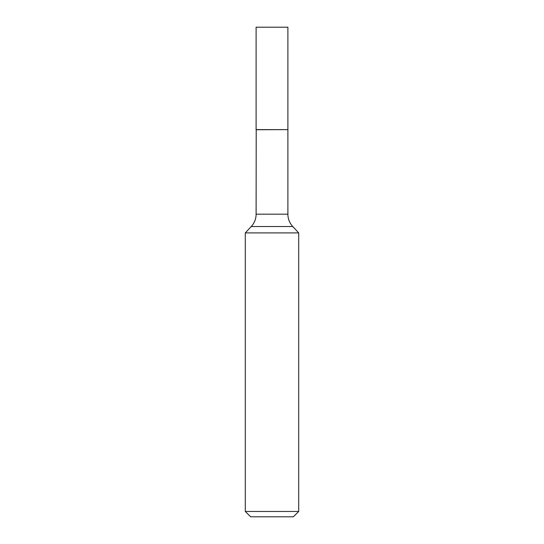 <?xml version="1.0" encoding="UTF-8"?>
<svg xmlns="http://www.w3.org/2000/svg" width="544" height="544" viewBox="0 0 544 544"><rect width="100%" height="100%" fill="white"/><g stroke="black" fill="none" stroke-linecap="round" stroke-linejoin="round"><path stroke-width="0.82" d="M287.892 27.2L256.108 27.2L256.108 129.622L287.892 129.622L287.892 27.2M256.217 129.622L256.108 214.186A18.088 18.088 0 0 1 251.246 226.522L245.296 232.9L245.296 511.462L298.704 511.462L293.359 516.8L250.641 516.8L245.296 511.462M287.783 129.622L256.108 129.737M287.892 129.737L287.892 214.186A18.088 18.088 0 0 0 292.754 226.522L298.704 232.9L245.296 232.9M298.704 232.9L298.704 511.462M292.754 226.522L251.246 226.522M287.892 214.186L256.108 214.186"/></g></svg>
